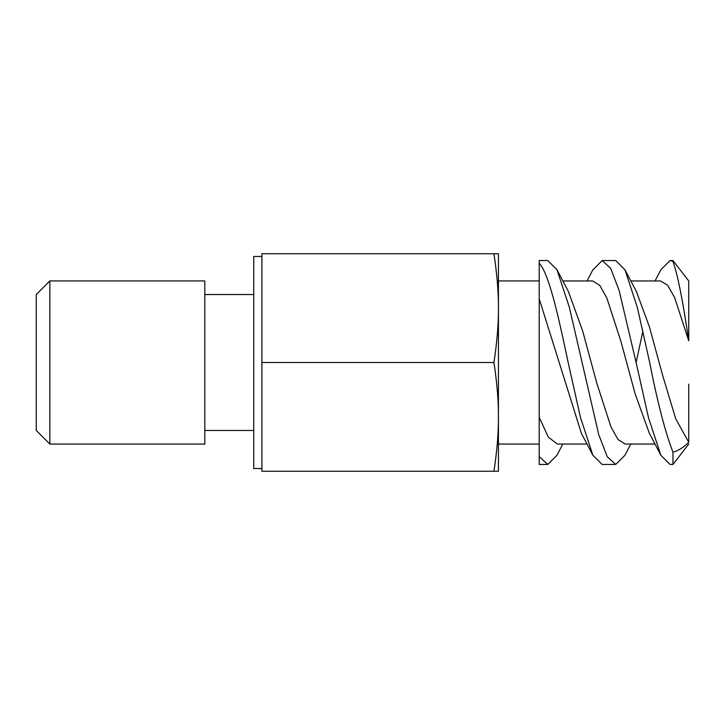 <?xml version="1.0" encoding="UTF-8"?>
<svg xmlns="http://www.w3.org/2000/svg" width="725" height="725" viewBox="0 0 725 725"><rect width="100%" height="100%" fill="white"/><g stroke="black" fill="none" stroke-linecap="round" stroke-linejoin="round"><path stroke-width="1.09" d="M624.986 455.218L615.706 464.453L607.188 456.668L598.723 434.565L569.352 307.282L556.945 269.655L547.756 260.547L539.219 260.547L539.219 263.311C548.879 273.153 558.495 316.562 568.164 362.5L580.517 417.573L592.842 455.182L602.112 464.453M688.741 384.178L688.741 442.341C683.222 447.642 677.966 450.923 672.963 452.183C665.188 432.009 657.43 402.121 649.691 362.5L637.338 307.454L625.004 269.809L615.724 260.547L602.122 260.547L610.64 268.295L619.114 290.39L636.106 362.5L642.921 331.044M562.79 444.044L556.945 455.336L547.765 464.453L539.219 456.641L539.219 464.453L547.737 464.453M592.597 270.307L602.131 260.547M36.25 430.469L36.25 294.531L49.844 280.938L49.844 444.062L36.25 430.469M261.906 362.5L261.906 471.25L493.924 471.25C497.015 451.131 498.519 433.006 498.438 416.875C498.519 400.744 497.015 382.619 493.924 362.5L261.906 362.5L261.906 253.75L493.924 253.75C497.015 273.869 498.519 291.994 498.438 308.125L498.438 471.25L493.924 471.25M493.924 253.75L498.438 253.75L498.438 308.125C498.519 324.256 497.015 342.381 493.924 362.5M49.844 280.938L204.812 280.938L204.812 444.062L49.844 444.062M261.906 468.531L253.75 468.531L253.75 256.469L261.906 256.469M688.741 340.822L688.741 280.938L672.963 260.547L672.963 261.426C677.658 274.548 682.923 301.011 688.741 340.822L674.631 297.549L667.58 285.215L660.52 280.956L630.777 280.956M660.892 269.691L670.099 260.547L672.963 261.426M539.219 263.311L539.219 298.664M592.86 455.218L581.396 433.333L539.201 298.763L539.228 417.274L548.281 437.084L557.326 444.044L587.069 444.044M688.75 442.313L675.682 418.697L662.605 375.215L649.537 327.22L636.468 291.695L624.995 269.791M539.219 307.708L539.219 426.282M539.219 417.337L539.219 456.641M688.741 444.062L672.963 464.453L672.963 452.183M636.106 362.5L648.494 417.709L660.892 455.318L670.099 464.453M562.79 280.956L592.669 280.956L599.765 285.387L606.852 298.002L621.035 341.765L635.209 394.101L649.392 433.342L660.901 455.327M655.056 444.044L625.177 444.044L618.09 439.613L610.994 426.989L596.82 383.226L582.637 330.89L568.454 291.658M204.812 430.469L253.75 430.469M204.812 294.531L253.75 294.531M660.91 269.655L655.056 280.956M498.438 444.062L539.219 444.062M498.438 280.938L539.219 280.938M670.118 464.453L672.963 464.453M592.832 269.836L587.069 280.956M630.777 444.044L625.013 455.164M568.454 291.649L556.963 269.682M602.149 464.453L615.724 464.453M670.118 260.547L672.963 260.547"/></g></svg>
